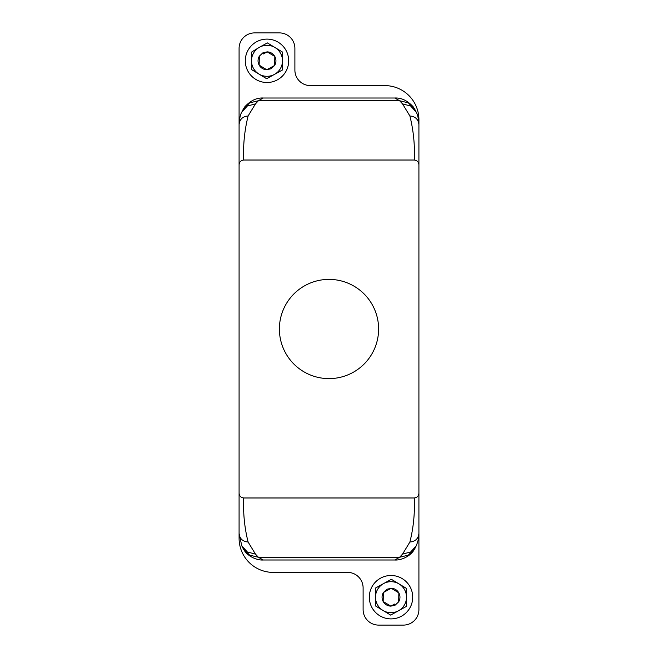 <?xml version="1.0" encoding="UTF-8"?>
<svg xmlns="http://www.w3.org/2000/svg" width="658" height="658" viewBox="0 0 658 658"><rect width="100%" height="100%" fill="white"/><g stroke="black" fill="none" stroke-linecap="round" stroke-linejoin="round"><path stroke-width="0.99" d="M285.465 305.213A49.605 49.605 0 0 1 352.787 285.465A49.605 49.605 0 0 1 372.535 352.787A49.605 49.605 0 0 1 305.213 372.535A49.605 49.605 0 0 1 285.465 305.213M414.26 160.017L243.74 160.017C240.853 160.371 239.298 161.991 239.084 164.887L239.084 493.113C239.282 495.992 240.836 497.613 243.74 497.983L414.26 497.983C417.164 497.613 418.718 495.992 418.916 493.113L418.916 164.887C418.702 161.991 417.147 160.371 414.26 160.017C414.976 145.295 413.512 130.605 409.885 115.964L402.523 103.874L399.636 100.74L258.364 100.74L255.477 103.874L248.115 115.964C244.488 130.605 243.024 145.295 243.74 160.017M248.115 115.964C242.629 116.474 239.619 119.353 239.084 124.601L239.084 164.887M255.477 103.874L247.285 106.053L241.766 112.197C240.367 114.443 239.471 118.572 239.084 124.601L239.084 493.113M415.173 109.976L408.379 102.878L399.636 100.74L394.784 98.009L263.216 98.009L258.364 100.74L249.621 102.878L242.827 109.976M416.284 112.321L416.234 112.197C417.633 114.443 418.529 118.572 418.916 124.601L418.916 533.399C418.743 534.896 419.508 537.619 416.234 545.795L416.284 545.679M242.827 548.024L249.621 555.122L258.364 557.26L263.216 559.991L394.784 559.991L399.636 557.26L402.523 554.126L409.885 542.036C413.487 527.749 414.951 513.067 414.26 497.983M241.716 545.679L247.285 551.947L255.477 554.126L258.364 557.26L399.636 557.26L408.379 555.122L415.173 548.024M239.084 297.992L239.084 48.404A15.504 15.504 0 0 1 254.588 32.9L279.395 32.9A15.504 15.504 0 0 1 294.891 48.404L294.891 70.11A15.504 15.504 0 0 0 310.395 85.606L384.807 85.606A34.109 34.109 0 0 1 418.916 119.715L418.916 297.992M418.916 360.008L418.916 609.596A15.504 15.504 0 0 1 403.412 625.1L378.605 625.1A15.504 15.504 0 0 1 363.109 609.596L363.109 587.89A15.504 15.504 0 0 0 347.605 572.394L273.193 572.394A34.109 34.109 0 0 1 239.084 538.285L239.084 360.008M259.515 47.22L251.66 52.023L251.307 69.435L258.964 74.066A15.504 15.504 0 0 1 259.515 47.22L267.354 42.91L282.669 52.171L282.307 70.069L274.468 74.387A15.504 15.504 0 0 0 275.011 47.541A15.504 15.504 0 0 0 259.515 47.22M266.622 78.705L274.468 74.387A15.504 15.504 0 0 1 258.964 74.066L266.622 78.705M398.493 610.772L406.331 606.454L406.693 588.556L399.028 583.926A15.504 15.504 0 0 1 398.493 610.772L390.646 615.09L375.331 605.829L375.693 587.931L383.532 583.613A15.504 15.504 0 0 0 382.989 610.46A15.504 15.504 0 0 0 398.493 610.772M391.37 579.295L383.532 583.613A15.504 15.504 0 0 1 399.028 583.926L391.37 579.295M391.049 606.026L394.241 604.266M383.17 601.511L390.827 606.141L395.145 605.138L398.674 601.823L398.847 592.874L391.189 588.244L383.351 592.562L383.17 601.511L390.827 606.141C387.455 605.96 384.897 604.422 383.17 601.511L383.351 592.562C381.698 595.515 381.64 598.5 383.17 601.511M387.776 590.127L383.351 592.562L386.879 589.255L390.967 588.367M266.951 51.974L263.759 53.734M274.83 56.489L267.173 51.859L262.863 52.862L259.334 56.169L259.145 65.117L266.803 69.756L274.649 65.438L274.83 56.489L267.173 51.859C270.553 52.04 273.103 53.586 274.83 56.489L274.649 65.438C276.302 62.485 276.36 59.508 274.83 56.489M270.216 67.873L274.649 65.438L271.121 68.745L267.025 69.633M398.847 592.874L391.189 588.244C394.57 588.425 397.119 589.971 398.847 592.874L398.674 601.823C400.327 598.879 400.385 595.893 398.847 592.874M259.145 65.117L266.803 69.756C263.43 69.575 260.872 68.029 259.145 65.117L259.334 56.169C257.681 59.121 257.615 62.107 259.145 65.117M255.477 554.126L248.115 542.036C244.513 527.749 243.049 513.067 243.74 497.983M409.885 115.964C415.371 116.474 418.381 119.353 418.916 124.601L418.916 164.887M247.737 50.789A21.706 21.706 0 0 1 277.002 41.553A21.706 21.706 0 0 1 286.246 70.817A21.706 21.706 0 0 1 256.974 80.062A21.706 21.706 0 0 1 247.737 50.789M371.754 587.183A21.706 21.706 0 0 1 401.026 577.938A21.706 21.706 0 0 1 410.263 607.211A21.706 21.706 0 0 1 380.998 616.447A21.706 21.706 0 0 1 371.754 587.183M416.234 112.197L410.715 106.053L402.523 103.874M402.523 554.126L410.715 551.947L416.234 545.803M409.885 542.036C415.371 541.526 418.381 538.647 418.916 533.399M394.586 604.077L395.145 605.138M263.414 53.923L262.863 52.862M241.766 545.795L239.084 533.399C239.619 538.647 242.629 541.526 248.115 542.036M263.216 98.009L263.216 98.009C256.62 97.68 250.476 100.625 244.768 106.851L243.337 109.022M415.116 109.87L416.234 112.214M394.784 98.009C401.38 97.68 407.524 100.625 413.232 106.851L414.663 109.022M415.116 548.13L416.234 545.786M394.784 559.991C399.677 560.427 408.445 557.589 413.232 551.149L414.663 548.978M242.884 548.13L241.766 545.786M263.216 559.991C258.323 560.427 249.555 557.589 244.768 551.149L243.337 548.978M242.884 109.87L241.766 112.214"/></g></svg>
